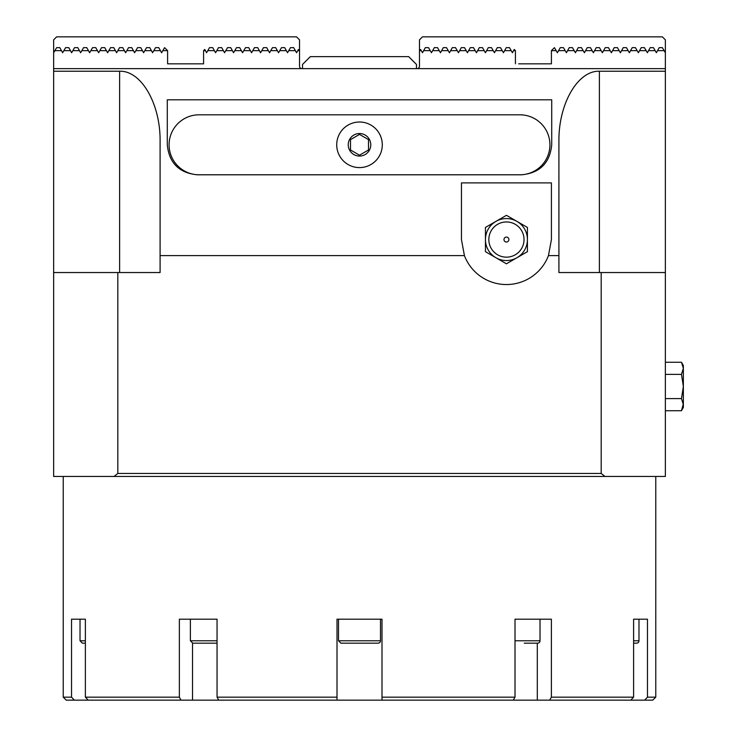 <?xml version="1.0" encoding="UTF-8"?>
<svg xmlns="http://www.w3.org/2000/svg" width="737" height="737" viewBox="0 0 737 737"><rect width="100%" height="100%" fill="white"/><g stroke="black" fill="none" stroke-linecap="round" stroke-linejoin="round"><path stroke-width="1.11" d="M513.551 50.641L515.43 50.641L514.242 49.453L512.436 52.742L509.488 47.647L506.282 47.647L503.435 52.742L500.497 47.647L497.291 47.647L494.444 52.742L491.496 47.647L488.29 47.647L485.443 52.742L482.505 47.647L479.299 47.647L476.452 52.742L473.504 47.647L470.298 47.647L467.451 52.742L464.513 47.647L461.307 47.647L458.46 52.742L455.512 47.647L452.306 47.647L449.459 52.742L446.521 47.647L443.315 47.647L440.468 52.742L437.52 47.647L434.314 47.647L431.467 52.742L428.529 47.647L425.323 47.647L422.476 52.742L420.606 49.508L419.473 50.641L419.482 39.844L422.485 36.85L662.36 36.85L665.364 39.844L665.364 68.633L53.644 68.633L53.644 71.231L119.615 71.231C141.255 70.448 160.546 103.871 160.095 141.347L160.095 255.61L464.421 255.61L461.454 239.562L461.454 182.896L551.414 182.896L551.414 239.562L548.457 255.61A44.975 44.975 0 0 1 464.421 255.61M551.718 144.802C549.903 162.978 539.908 172.974 521.732 174.789L197.276 174.789C179.1 172.974 169.105 162.978 167.29 144.802L167.29 99.799L551.718 99.799L551.718 144.802M665.364 410.73L681.485 410.73L683.356 403.784M683.356 369.2L683.356 407.478L681.485 410.73M683.356 404.668L681.485 398.606L683.356 386.492L681.485 374.378L683.356 368.316L681.485 362.254L665.364 362.254M681.485 362.254L683.356 365.506L683.356 368.316M665.364 374.378L681.485 374.378M665.364 398.606L681.485 398.606M506.439 237.084A2.469 2.469 0 0 0 503.97 239.562A2.469 2.469 0 0 0 506.439 242.031A2.469 2.469 0 0 0 508.908 239.562A2.469 2.469 0 0 0 506.439 237.084M506.439 257.158A17.596 17.596 0 0 1 488.834 239.562A17.596 17.596 0 0 1 506.439 221.957A17.596 17.596 0 0 1 524.035 239.562A17.596 17.596 0 0 1 506.439 257.158M506.439 215.324L516.932 221.376A20.986 20.986 0 0 0 495.946 221.376L506.439 215.324M527.425 227.438L527.425 239.562A20.986 20.986 0 0 0 516.932 221.376L527.425 227.438M527.425 251.676L516.932 257.738A20.986 20.986 0 0 0 527.425 239.562L527.425 251.676M516.932 257.738L506.439 263.8L495.946 257.738A20.986 20.986 0 0 0 516.932 257.738M495.946 257.738L485.443 251.676L485.443 239.562A20.986 20.986 0 0 0 495.946 257.738M485.443 239.562L485.443 227.438L495.946 221.376A20.986 20.986 0 0 0 485.443 239.562M548.457 255.61L558.913 255.61L558.913 272.543L601.189 272.543L601.189 473.449L117.819 473.449L117.819 272.543L160.095 272.543L160.095 255.61M601.189 272.543L665.364 272.543L665.364 68.633M665.364 272.543L665.364 476.452L53.644 476.452L53.644 71.231M601.189 473.449A451.91 319.545 -0 0 1 604.939 476.452M53.644 272.543L117.819 272.543M114.069 476.452A451.91 319.545 0 0 1 117.819 473.449M558.913 255.61L558.913 141.347C558.462 103.871 577.753 70.448 599.393 71.231L665.364 71.231M302.529 64.441L310.323 56.638L408.685 56.638L416.479 64.441L416.479 68.633L302.529 68.633L302.529 64.441M519.935 174.789A29.987 29.987 0 0 0 549.922 144.802A29.987 29.987 0 0 0 519.935 114.815L199.073 114.815A29.987 29.987 0 0 0 169.086 144.802A29.987 29.987 0 0 0 199.073 174.789M368.5 149.998L359.509 155.185L350.508 149.998L350.508 139.606L359.509 134.41L368.5 139.606L368.5 149.998M382.291 144.802A22.792 22.792 0 0 0 359.509 122.01A22.792 22.792 0 0 0 336.717 144.802A22.792 22.792 0 0 0 359.509 167.594A22.792 22.792 0 0 0 382.291 144.802M348.242 144.802A11.267 11.267 0 0 0 359.509 156.069A11.267 11.267 0 0 0 370.766 144.802A11.267 11.267 0 0 0 359.509 133.535A11.267 11.267 0 0 0 348.242 144.802M85.372 697.156L88.237 700.15L181.007 700.15L179.367 697.156L85.372 697.156L85.372 619.191L71.526 619.191L71.526 697.156L63.235 697.156L63.235 476.452M179.367 697.156L179.367 619.191L217.056 619.191L217.056 697.156L218.696 700.15L337.012 700.15L337.012 697.156L217.056 697.156M337.012 697.156L337.012 619.191L381.996 619.191L381.996 700.15L513.256 700.15L515.016 697.156L381.996 697.156L381.996 700.15L337.012 700.15L337.012 697.156M515.016 697.156L515.016 619.191L551.396 619.191L551.396 697.156L549.636 700.15L630.752 700.15L633.608 697.156L551.396 697.156M633.608 697.156L633.608 619.191L647.473 619.191L647.473 697.156L644.608 700.15L652.77 700.15L655.773 697.156L647.473 697.156M655.773 697.156L655.773 476.452M63.235 697.156L66.238 700.15L74.382 700.15L71.526 697.156M644.608 700.15L630.752 700.15M549.636 700.15L513.256 700.15M218.696 700.15L181.007 700.15M88.237 700.15L74.382 700.15M85.372 640.775L80.029 640.775L80.029 619.191L85.372 619.191M80.029 640.775L82.433 643.18L85.372 643.18M211.372 619.191L217.056 619.191M217.056 640.775L190.376 640.775L192.781 643.18L217.056 643.18M216.567 643.18L200.98 643.18M364.695 643.18L340.909 643.18L338.513 640.775L380.495 640.775A2.395 2.395 0 0 1 378.099 643.18L369.891 643.18M340.909 643.18L378.099 643.18M515.016 619.191L519.032 619.191M515.016 640.775L540.018 640.775A2.395 2.395 0 0 1 537.623 643.18L524.228 643.18M633.608 619.191L638.979 619.191L638.979 640.775A2.395 2.395 0 0 1 636.575 643.18L633.608 643.18L636.575 643.18M665.364 52.742L662.37 47.647L659.219 47.647L656.372 52.742L653.424 47.647L650.218 47.647L647.372 52.742L644.433 47.647L641.227 47.647L638.38 52.742L635.432 47.647L632.226 47.647L629.38 52.742L626.441 47.647L623.235 47.647L620.388 52.742L617.44 47.647L614.234 47.647L611.388 52.742L608.449 47.647L605.243 47.647L602.396 52.742L599.448 47.647L596.242 47.647L593.396 52.742L590.457 47.647L587.251 47.647L584.404 52.742L581.456 47.647L578.25 47.647L575.404 52.742L572.465 47.647L569.259 47.647L566.412 52.742L563.464 47.647L560.258 47.647L557.412 52.742L554.417 47.647L551.414 50.641L556.205 50.641M648.486 50.641L655.156 50.641M639.495 50.641L646.165 50.641M630.494 50.641L637.164 50.641M621.503 50.641L628.173 50.641M612.502 50.641L619.172 50.641M603.511 50.641L610.181 50.641M594.51 50.641L601.18 50.641M585.519 50.641L592.189 50.641M576.518 50.641L583.188 50.641M567.527 50.641L574.197 50.641M504.55 50.641L511.22 50.641M495.559 50.641L502.229 50.641M486.558 50.641L493.228 50.641M477.567 50.641L484.237 50.641M468.566 50.641L475.236 50.641M459.575 50.641L466.245 50.641M450.574 50.641L457.244 50.641M441.583 50.641L448.253 50.641M432.582 50.641L439.252 50.641M423.591 50.641L430.261 50.641M551.414 50.641L551.414 63.833L518.682 63.833M558.526 50.641L565.196 50.641M419.473 66.238A2.395 2.395 0 0 1 417.078 68.633A2.395 2.395 0 0 0 419.473 66.238L419.473 50.641L421.26 50.641M657.487 50.641L664.157 50.641M515.43 50.641L515.43 63.833M53.644 52.732L53.644 39.844L56.648 36.85L296.523 36.85L299.526 39.844L299.526 50.641L298.402 49.508L296.532 52.742L293.685 47.647L290.479 47.647L287.541 52.742L284.694 47.647L281.488 47.647L278.54 52.742L275.693 47.647L272.487 47.647L269.549 52.742L266.702 47.647L263.496 47.647L260.548 52.742L257.701 47.647L254.495 47.647L251.557 52.742L248.71 47.647L245.504 47.647L242.556 52.742L239.709 47.647L236.503 47.647L233.565 52.742L230.718 47.647L227.512 47.647L224.564 52.742L221.717 47.647L218.511 47.647L215.572 52.742L212.726 47.647L209.52 47.647L206.572 52.742L205.457 50.641L203.578 50.641L203.578 63.833L167.594 63.833L167.594 50.641L164.591 47.647L161.596 52.742L158.75 47.647L155.544 47.647L152.596 52.742L149.749 47.647L146.543 47.647L143.604 52.742L140.758 47.647L137.552 47.647L134.604 52.742L131.757 47.647L128.551 47.647L125.612 52.742L122.766 47.647L119.56 47.647L116.612 52.742L113.765 47.647L110.559 47.647L107.62 52.742L104.774 47.647L101.568 47.647L98.62 52.742L95.773 47.647L92.567 47.647L89.628 52.742L86.782 47.647L83.576 47.647L80.628 52.742L77.781 47.647L74.575 47.647L71.636 52.742L68.79 47.647L65.584 47.647L62.636 52.742L59.798 47.647L56.638 47.647L53.644 52.742L53.644 68.633M205.457 50.641L204.766 49.453L203.578 50.641M167.594 50.641L162.803 50.641M70.522 50.641L63.852 50.641M79.513 50.641L72.843 50.641M88.514 50.641L81.844 50.641M97.505 50.641L90.835 50.641M106.506 50.641L99.836 50.641M115.497 50.641L108.827 50.641M124.498 50.641L117.828 50.641M133.489 50.641L126.819 50.641M142.49 50.641L135.82 50.641M151.481 50.641L144.811 50.641M160.482 50.641L153.812 50.641M277.425 50.641L270.755 50.641M259.433 50.641L252.763 50.641M223.449 50.641L216.779 50.641M214.458 50.641L207.788 50.641M232.45 50.641L225.78 50.641M241.441 50.641L234.771 50.641M250.442 50.641L243.772 50.641M268.434 50.641L261.764 50.641M286.426 50.641L279.756 50.641M299.535 66.238A2.395 2.395 0 0 0 301.93 68.633A2.395 2.395 0 0 1 299.535 66.238L299.535 50.641L297.748 50.641M295.417 50.641L288.747 50.641M203.578 63.833L200.326 63.833M61.521 50.641L54.851 50.641M119.615 272.543L119.615 71.231M599.393 272.543L599.393 71.231M537.301 700.15L537.301 643.18M192.532 700.15L192.532 643.161M638.979 640.775L633.608 640.775M190.376 640.775L190.376 619.191M380.495 640.775L380.495 619.191M338.513 640.775L338.513 619.191M540.018 640.775L540.018 619.191"/></g></svg>
